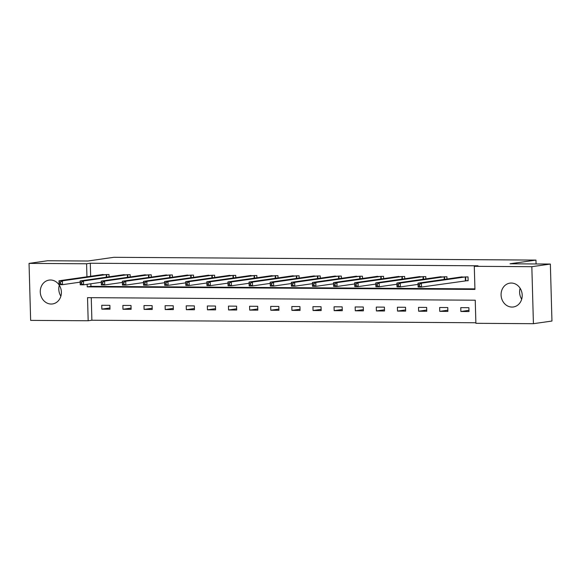 <?xml version="1.0" encoding="UTF-8"?>
<svg xmlns="http://www.w3.org/2000/svg" width="581" height="581" viewBox="0 0 581 581"><rect width="100%" height="100%" fill="white"/><g stroke="black" fill="none" stroke-linecap="round" stroke-linejoin="round"><path stroke-width="0.87" d="M50.496 280.006A12.041 10.531 81.9 0 1 61.346 291.313A12.041 10.531 81.9 0 1 52.53 303.943A12.041 10.531 81.9 0 1 51.164 304.037A12.041 10.531 81.9 0 1 40.314 292.73A12.041 10.531 81.9 0 1 49.131 280.1A12.041 10.531 81.9 0 1 50.496 280.006M511.309 283.041A12.041 10.531 81.9 0 1 522.159 294.342A12.041 10.531 81.9 0 1 513.343 306.979A12.041 10.531 81.9 0 1 511.977 307.066A12.041 10.531 81.9 0 1 501.127 295.765A12.041 10.531 81.9 0 1 509.944 283.129A12.041 10.531 81.9 0 1 511.309 283.041M29.05 263.389L47.577 260.746L87.92 261.014L113.861 257.31L535.958 260.092L510.016 263.789L550.36 264.057L551.95 321.046L533.423 323.69L475.89 323.312L475.243 300.203L87.528 297.654L88.174 320.756L30.64 320.378L29.05 263.389L86.584 263.767L86.947 276.817M91.253 297.675L91.885 320.233L475.875 322.753M91.885 320.233L88.174 320.756M536.067 263.963L535.958 260.092M468.889 307.698L460.762 307.639L460.871 311.496L468.99 311.547L468.889 307.698M447.769 307.56L439.643 307.502L439.752 311.351L447.871 311.409L447.769 307.56M426.65 307.414L418.523 307.364L418.632 311.213L426.759 311.271L426.65 307.414M405.531 307.276L397.411 307.226L397.513 311.075L405.64 311.125L405.531 307.276M384.411 307.138L376.292 307.088L376.394 310.937L384.52 310.988L384.411 307.138M363.292 307L355.173 306.95L355.281 310.799L363.401 310.85L363.292 307M342.173 306.862L334.053 306.804L334.162 310.661L342.282 310.712L342.173 306.862M321.053 306.724L312.934 306.666L313.043 310.523L321.162 310.574L321.053 306.724M299.941 306.586L291.815 306.528L291.923 310.377L300.043 310.436L299.941 306.586M278.822 306.441L270.695 306.39L270.804 310.239L278.931 310.298L278.822 306.441M257.703 306.303L249.576 306.252L249.685 310.101L257.811 310.16L257.703 306.303M236.583 306.165L228.464 306.114L228.565 309.964L236.692 310.014L236.583 306.165M215.464 306.027L207.344 305.976L207.453 309.826L215.573 309.876L215.464 306.027M194.345 305.889L186.225 305.838L186.334 309.688L194.453 309.738L194.345 305.889M173.225 305.751L165.106 305.693L165.215 309.55L173.334 309.6L173.225 305.751M152.113 305.613L143.986 305.555L144.095 309.404L152.215 309.462L152.113 305.613M130.994 305.468L122.867 305.417L122.976 309.266L131.095 309.324L130.994 305.468M109.874 305.33L101.748 305.279L101.857 309.128L109.983 309.186L109.874 305.33M87.157 284.305L87.23 286.869L474.938 289.425L474.292 266.316L478.003 265.793L90.287 263.237L90.658 276.287M90.861 283.775L90.934 286.346L474.924 288.873M465.94 280.725L468.133 280.739L468.025 276.89L459.912 277.188M446.971 279.033L446.905 276.752L438.793 277.05M425.851 278.895L425.786 276.614L417.674 276.912M404.732 278.757L404.666 276.469L396.554 276.774M383.613 278.619L383.554 276.331L375.442 276.629M362.493 278.481L362.435 276.193L354.323 276.491M341.381 278.335L341.316 276.055L333.203 276.353M320.262 278.197L320.196 275.917L312.084 276.215M299.142 278.059L299.077 275.779L290.965 276.077M278.023 277.921L277.958 275.641L269.845 275.939M256.904 277.783L256.838 275.503L248.726 275.801M235.784 277.645L235.726 275.358L227.607 275.655M214.665 277.507L214.607 275.22L206.495 275.517M193.553 277.362L193.488 275.082L185.375 275.379M172.434 277.224L172.368 274.944L164.256 275.241M151.314 277.086L151.249 274.806L143.137 275.103M130.195 276.948L130.129 274.668L122.017 274.966M109.075 276.81L109.01 274.53L100.898 274.828M550.36 264.057L531.833 266.694L533.423 323.69M90.287 263.237L86.584 263.767M474.292 266.316L531.833 266.694M90.934 286.346L87.23 286.869M468.961 310.341L460.871 311.496M447.842 310.203L439.752 311.351M426.723 310.058L418.632 311.213M405.603 309.92L397.513 311.075M384.484 309.782L376.394 310.937M363.365 309.644L355.281 310.799M342.245 309.506L334.162 310.661M321.133 309.368L313.043 310.523M300.014 309.23L291.923 310.377M278.895 309.085L270.804 310.239M257.775 308.947L249.685 310.101M236.656 308.809L228.565 309.964M215.536 308.671L207.453 309.826M194.417 308.533L186.334 309.688M173.305 308.395L165.215 309.55M152.186 308.257L144.095 309.404M131.066 308.119L122.976 309.266M109.947 307.974L101.857 309.128M521.687 299.2A12.041 10.531 81.9 0 1 520.126 288.263M60.874 296.172A12.041 10.531 81.9 0 1 59.313 285.227M468.126 280.55L421.501 287.036L418.117 287.014L418.008 283.165L462.091 276.846M418.095 284.465L418.008 283.165L421.392 283.187L421.501 287.036L419.489 286.012L419.446 284.472L418.095 284.465L418.138 286.005L419.489 286.012M465.831 276.876L421.392 283.187L419.446 284.472M418.117 287.014L418.138 286.005M418.044 284.378L400.382 286.898L396.997 286.876L396.896 283.027L440.972 276.709M396.976 284.327L396.896 283.027L400.28 283.049L400.382 286.898L398.37 285.874L398.334 284.334L396.976 284.327L397.019 285.867L398.37 285.874M444.712 276.738L400.28 283.049L398.334 284.334M396.997 286.876L397.019 285.867M396.925 284.24L379.262 286.76L375.878 286.738L375.776 282.882L419.86 276.571M375.856 284.182L375.776 282.882L379.161 282.911L379.262 286.76L377.258 285.736L377.214 284.196L375.856 284.182L375.9 285.721L377.258 285.736M423.6 276.6L379.161 282.911L377.214 284.196M375.878 286.738L375.9 285.721M375.805 284.102L358.15 286.622L354.766 286.6L354.657 282.744L398.74 276.433M354.737 284.044L354.657 282.744L358.041 282.765L358.15 286.622L356.138 285.598L356.095 284.051L354.737 284.044L354.78 285.583L356.138 285.598M402.48 276.454L358.041 282.765L356.095 284.051M354.766 286.6L354.78 285.583M354.686 283.964L337.031 286.477L333.647 286.455L333.538 282.606L377.621 276.295M333.625 283.906L333.538 282.606L336.922 282.627L337.031 286.477L335.019 285.453L334.976 283.913L333.625 283.906L333.661 285.445L335.019 285.453M381.361 276.316L336.922 282.627L334.976 283.913M333.647 286.455L333.661 285.445M333.574 283.826L315.911 286.339L312.527 286.317L312.418 282.468L356.502 276.157M312.505 283.768L312.418 282.468L315.803 282.489L315.911 286.339L313.9 285.315L313.856 283.775L312.505 283.768L312.549 285.307L313.9 285.315M360.242 276.178L315.803 282.489L313.856 283.775M312.527 286.317L312.549 285.307M312.455 283.681L294.792 286.201L291.408 286.179L291.299 282.33L335.382 276.019M291.386 283.63L291.299 282.33L294.683 282.351L294.792 286.201L292.78 285.177L292.737 283.637L291.386 283.63L291.43 285.169L292.78 285.177M339.122 276.04L294.683 282.351L292.737 283.637M291.408 286.179L291.43 285.169M291.335 283.543L273.673 286.063L270.288 286.041L270.18 282.192L314.263 275.881M270.267 283.492L270.18 282.192L273.564 282.213L273.673 286.063L271.661 285.039L271.618 283.499L270.267 283.492L270.31 285.031L271.661 285.039M318.003 275.902L273.564 282.213L271.618 283.499M270.288 286.041L270.31 285.031M270.216 283.405L252.553 285.925L249.169 285.903L249.06 282.054L293.144 275.735M249.147 283.354L249.06 282.054L252.445 282.075L252.553 285.925L250.542 284.901L250.498 283.361L249.147 283.354L249.191 284.893L250.542 284.901M296.884 275.764L252.445 282.075L250.498 283.361M249.169 285.903L249.191 284.893M272.002 275.612L227.948 281.916L231.332 281.938L231.434 285.787L228.05 285.765L227.948 281.916L228.072 284.755L229.43 284.763L229.386 283.223L228.028 283.208M275.772 275.626L231.332 281.938L229.386 283.223M249.096 283.267L231.434 285.787L229.43 284.763M228.05 285.765L228.072 284.755M227.977 283.129L210.322 285.649L206.938 285.627L206.829 281.77L250.912 275.459M206.909 283.07L206.829 281.77L210.213 281.792L210.322 285.649L208.31 284.625L208.267 283.085L206.909 283.07L206.952 284.61L208.31 284.625M254.652 275.488L210.213 281.792L208.267 283.085M206.938 285.627L206.952 284.61M206.858 282.991L189.203 285.511L185.818 285.482L185.709 281.632L229.793 275.321M185.789 282.932L185.709 281.632L189.094 281.654L189.203 285.511L187.191 284.479L187.147 282.94L185.789 282.932L185.833 284.472L187.191 284.479M233.533 275.343L189.094 281.654L187.147 282.94M185.818 285.482L185.833 284.472M185.746 282.853L168.083 285.365L164.699 285.344L164.59 281.495L208.673 275.183M164.677 282.794L164.59 281.495L167.974 281.516L168.083 285.365L166.072 284.341L166.028 282.802L164.677 282.794L164.721 284.334L166.072 284.341M212.414 275.205L167.974 281.516L166.028 282.802M164.699 285.344L164.721 284.334M164.626 282.707L146.964 285.227L143.58 285.206L143.471 281.357L187.554 275.045M143.558 282.656L143.471 281.357L146.855 281.378L146.964 285.227L144.952 284.203L144.909 282.664L143.558 282.656L143.601 284.196L144.952 284.203M191.294 275.067L146.855 281.378L144.909 282.664M143.58 285.206L143.601 284.196M166.406 274.922L122.351 281.219L125.736 281.24L125.845 285.089L122.46 285.068L122.351 281.219L122.482 284.058L123.833 284.065L123.789 282.526L122.438 282.519M170.175 274.929L125.736 281.24L123.789 282.526M143.507 282.569L125.845 285.089L123.833 284.065M122.46 285.068L122.482 284.058M122.388 282.431L104.725 284.951L101.341 284.93L101.232 281.081L145.315 274.762M101.319 282.381L101.232 281.081L104.616 281.102L104.725 284.951L102.714 283.927L102.67 282.388L101.319 282.381L101.363 283.92L102.714 283.927M149.056 274.791L104.616 281.102L102.67 282.388M101.341 284.93L101.363 283.92M124.174 274.646L80.12 280.943L83.504 280.964L83.606 284.813L80.222 284.792L80.12 280.943L80.243 283.782L81.594 283.789L81.558 282.25L80.2 282.235M127.936 274.653L83.504 280.964L81.558 282.25M101.268 282.293L83.606 284.813L81.594 283.789M80.222 284.792L80.243 283.782M80.149 282.155L62.494 284.675L59.109 284.654L59.001 280.797L103.084 274.486M59.08 282.097L59.001 280.797L62.385 280.826L62.494 284.675L60.482 283.651L60.439 282.112L59.08 282.097L59.124 283.637L60.482 283.651M106.824 274.515L62.385 280.826L60.439 282.112M59.109 284.654L59.124 283.637M465.642 276.89L465.751 280.739M465.272 276.926L465.381 280.783M444.523 276.752L444.603 279.374M444.153 276.788L444.225 279.425M423.411 276.614L423.484 279.236M423.033 276.65L423.106 279.287M402.292 276.476L402.364 279.091M401.914 276.512L401.987 279.149M381.172 276.331L381.245 278.953M380.795 276.374L380.867 279.011M360.053 276.193L360.126 278.815M359.675 276.236L359.755 278.865M338.934 276.055L339.006 278.677M338.563 276.091L338.636 278.727M317.814 275.917L317.887 278.539M317.444 275.953L317.516 278.589M296.695 275.779L296.768 278.401M296.325 275.815L296.397 278.452M275.583 275.641L275.655 278.263M275.205 275.677L275.278 278.314M254.463 275.503L254.536 278.117M254.086 275.539L254.158 278.176M233.344 275.358L233.417 277.979M232.966 275.401L233.039 278.038M212.225 275.22L212.297 277.841M211.847 275.263L211.927 277.9M191.105 275.082L191.178 277.703M190.735 275.125L190.808 277.754M169.986 274.944L170.059 277.565M169.616 274.98L169.688 277.616M148.867 274.806L148.939 277.428M148.496 274.842L148.569 277.478M127.747 274.668L127.827 277.29M127.377 274.704L127.45 277.34M106.635 274.53L106.708 277.144M106.258 274.566L106.33 277.202"/></g></svg>
